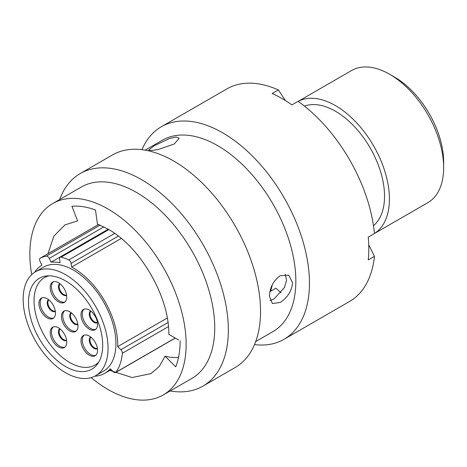 <?xml version="1.0" encoding="UTF-8"?>
<svg xmlns="http://www.w3.org/2000/svg" width="467" height="467" viewBox="0 0 467 467"><rect width="100%" height="100%" fill="white"/><g stroke="black" fill="none" stroke-linecap="round" stroke-linejoin="round"><path stroke-width="0.7" d="M394.644 77.154L389.712 74.306L394.644 77.154A69.309 40.016 60 0 1 443.65 162.037L443.65 167.729A76.279 44.038 -120 0 0 389.712 74.306L389.712 74.306A76.279 44.038 -120 0 0 351.575 70.529L298.156 101.368M374.435 233.488L427.854 202.649A76.279 44.038 -120 0 0 443.65 167.729M94.667 376.221A62.543 36.111 60 0 0 104.754 373.326A62.543 36.111 60 0 0 110.241 368.778L113.458 371.843A3.071 1.769 -120 0 0 114.129 372.357A3.071 1.769 -120 0 0 115.664 372.508A3.071 1.769 -120 0 0 116.003 372.187A69.513 40.133 -120 0 0 122.377 353.215A3.071 1.769 -120 0 0 120.895 349.713L117.678 346.648A62.543 36.111 60 0 0 73.482 268.099A62.543 36.111 60 0 0 71.632 267.071L71.107 263.353A3.071 1.769 -120 0 0 68.766 259.938A69.513 40.133 -120 0 0 61.183 257.107A3.071 1.769 -120 0 0 60.196 257.189A3.071 1.769 -120 0 0 59.589 259.051L60.115 262.769A62.543 36.111 60 0 0 51.101 262.197L49.251 258.397A3.071 1.769 -120 0 0 46.344 256.167A69.513 40.133 -120 0 0 40.285 258.14A3.071 1.769 -120 0 0 40.215 258.175A3.071 1.769 -120 0 0 40.039 261.386L41.89 265.192A62.543 36.111 60 0 0 34.663 272.29M65.596 366.56A52.467 30.291 60 0 1 31.318 320.321A52.467 30.291 60 0 1 39.362 278.279A52.467 30.291 60 0 1 65.596 280.877A52.467 30.291 60 0 1 99.874 327.11A52.467 30.291 60 0 1 91.83 369.158A52.467 30.291 60 0 1 65.596 366.56M65.596 274.701A60.033 34.663 60 0 1 104.812 327.601A60.033 34.663 60 0 1 95.612 375.707A60.033 34.663 60 0 1 65.596 372.736A60.033 34.663 60 0 1 26.38 319.831A60.033 34.663 60 0 1 35.58 271.724A60.033 34.663 60 0 1 65.596 274.701M35.58 271.724L43.466 267.171A60.033 34.663 60 0 1 73.482 270.148A60.033 34.663 60 0 1 112.705 323.047A60.033 34.663 60 0 1 103.499 371.154L95.612 375.707M272.232 284.911A83.389 48.148 60 0 1 270.527 291.303M304.449 106.114A69.379 40.057 60 0 1 335.481 111.257A69.379 40.057 60 0 1 379.799 169.212A69.379 40.057 60 0 1 373.477 225.666M298.174 101.38A76.279 44.038 60 0 1 335.481 105.618A76.279 44.038 60 0 1 385.088 172.09A76.279 44.038 60 0 1 374.435 233.471M121.245 238.427L71.632 267.071M167.268 318.021L117.678 346.648M108.216 229.227L51.101 262.197M31.692 274.649A110.516 63.804 60 0 1 29.853 254.118A110.516 63.804 60 0 1 52.742 203.53A110.516 63.804 60 0 1 137.899 233.138A110.516 63.804 60 0 1 186.14 344.354A110.516 63.804 60 0 1 163.252 394.948A110.516 63.804 60 0 1 91.135 377.616M52.742 203.53L81.334 187.022A110.516 63.804 60 0 1 166.497 216.63A110.516 63.804 60 0 1 214.738 327.846A110.516 63.804 60 0 1 191.849 378.433L163.252 394.948M59.642 199.543A122.716 70.85 60 0 1 80.213 173.578A122.716 70.85 60 0 1 174.781 206.455A122.716 70.85 60 0 1 228.345 329.947A122.716 70.85 60 0 1 202.929 386.127A122.716 70.85 60 0 1 170.157 390.961M80.213 173.578L112.407 154.991A122.716 70.85 60 0 1 206.969 187.868A122.716 70.85 60 0 1 260.539 311.366A122.716 70.85 60 0 1 235.123 367.541L202.929 386.127M154.18 145.774L169.661 138.436L176.147 137.035L179.211 138.226L174.249 143.982L158.091 149.551L151.425 150.514L148.658 150.082L154.18 145.774M269.412 296.276C269.809 287.596 273.382 280.743 280.136 275.711L288.764 275.151L292.587 282.897C291.612 291.256 287.462 297.783 280.136 302.47L272.378 303.527L269.412 296.276M145.179 150.158L162.44 140.193A110.516 63.804 60 0 1 247.598 169.801A110.516 63.804 60 0 1 295.839 281.017A110.516 63.804 60 0 1 272.95 331.611L255.694 341.575M141.945 149.679A122.716 70.85 60 0 1 161.319 126.75A122.716 70.85 60 0 1 255.881 159.626A122.716 70.85 60 0 1 309.452 283.125A122.716 70.85 60 0 1 284.035 339.305A122.716 70.85 60 0 1 254.492 344.617M161.319 126.75L226.874 88.905A122.716 70.85 60 0 1 278.373 89.938L272.173 93.517A122.716 70.85 60 0 1 291.898 104.9L298.092 101.327A122.716 70.85 60 0 1 374.441 233.57L368.247 237.143A122.716 70.85 60 0 1 368.807 248.853A122.716 70.85 60 0 1 368.247 259.915L374.441 256.342A122.716 70.85 60 0 1 349.59 301.454L284.035 339.305M285.279 274.228L286.545 280.241L284.496 287.491L274.047 298.956L270.06 300.52M47.984 253.692L53.863 236.15L65.047 224.843L77.604 220.909L71.93 206.286C79.279 205.649 87.125 206.887 95.472 209.987L97.445 224.067L107.994 229.099C140.497 246.88 169.498 297.263 168.815 334.354L178.616 340.011M180.128 340.881C180.11 350.659 178.657 359.316 175.773 366.852L165.073 356.181L169.988 357.232C175.475 357.669 178.341 357.64 178.581 357.144M165.073 356.181L159.224 366.525L150.946 373.629L132.085 377.534L109.827 370.401M281.07 292.797L275.892 288.203L269.92 291.647M278.373 89.938L285.489 100.633M368.737 244.831L374.441 256.342M64.931 347.092A11.716 6.766 60 0 1 59.747 346.199A11.716 6.766 60 0 1 52.281 336.462A11.716 6.766 60 0 1 53.285 326.923M58.468 346.94A11.716 6.766 60 0 1 50.815 336.619A11.716 6.766 60 0 1 52.608 327.233A11.716 6.766 60 0 1 58.468 327.811A11.716 6.766 60 0 1 66.121 338.137A11.716 6.766 60 0 1 64.323 347.524A11.716 6.766 60 0 1 58.468 346.94M53.658 318.027A11.716 6.766 60 0 1 48.475 317.134A11.716 6.766 60 0 1 41.008 307.397A11.716 6.766 60 0 1 42.012 297.858M47.196 317.875A11.716 6.766 60 0 1 39.543 307.555A11.716 6.766 60 0 1 41.341 298.168A11.716 6.766 60 0 1 47.196 298.746A11.716 6.766 60 0 1 54.849 309.072A11.716 6.766 60 0 1 53.051 318.459A11.716 6.766 60 0 1 47.196 317.875M64.931 301.974A11.716 6.766 60 0 1 59.747 301.087A11.716 6.766 60 0 1 52.281 291.35A11.716 6.766 60 0 1 53.285 281.805M58.468 301.828A11.716 6.766 60 0 1 50.815 291.501A11.716 6.766 60 0 1 52.608 282.115A11.716 6.766 60 0 1 58.468 282.698A11.716 6.766 60 0 1 66.121 293.019A11.716 6.766 60 0 1 64.323 302.406A11.716 6.766 60 0 1 58.468 301.828M95.735 355.334A11.716 6.766 60 0 1 90.557 354.441A11.716 6.766 60 0 1 83.085 344.704A11.716 6.766 60 0 1 84.089 335.166M89.273 355.183A11.716 6.766 60 0 1 81.62 344.862A11.716 6.766 60 0 1 83.418 335.475A11.716 6.766 60 0 1 89.273 336.053A11.716 6.766 60 0 1 96.926 346.38A11.716 6.766 60 0 1 95.128 355.766A11.716 6.766 60 0 1 89.273 355.183M95.735 329.305A11.716 6.766 60 0 1 90.557 328.418A11.716 6.766 60 0 1 83.085 318.681A11.716 6.766 60 0 1 84.089 309.136M89.273 329.153A11.716 6.766 60 0 1 81.62 318.833A11.716 6.766 60 0 1 83.418 309.446A11.716 6.766 60 0 1 89.273 310.024A11.716 6.766 60 0 1 96.926 320.35A11.716 6.766 60 0 1 95.128 329.737A11.716 6.766 60 0 1 89.273 329.153M76.197 331.039A11.716 6.766 60 0 1 71.019 330.151A11.716 6.766 60 0 1 63.553 320.415A11.716 6.766 60 0 1 64.557 310.87M69.735 330.893A11.716 6.766 60 0 1 62.082 320.566A11.716 6.766 60 0 1 63.88 311.18A11.716 6.766 60 0 1 69.735 311.763A11.716 6.766 60 0 1 77.388 322.084A11.716 6.766 60 0 1 75.596 331.471A11.716 6.766 60 0 1 69.735 330.893M48.936 275.822A50.483 29.147 -120 0 0 44.499 277.608A50.483 29.147 -120 0 0 36.759 318.062A50.483 29.147 -120 0 0 69.735 362.544A50.483 29.147 -120 0 0 94.976 365.042A50.483 29.147 -120 0 0 98.747 362.094M118.338 236.086L71.107 263.353M108.84 229.595L61.183 257.107M68.766 259.938L114.724 233.407M103.861 226.869L49.251 258.397M40.215 258.175L98.555 224.493L40.285 258.14M46.344 256.167L100.107 225.129M120.895 349.713L167.968 322.539M116.003 372.187L175.178 338.026M168.424 326.626L122.377 353.215M66.629 340.484A6.771 3.911 60 0 1 63.243 340.145A6.771 3.911 60 0 1 58.819 334.179A6.771 3.911 60 0 1 59.858 328.756M60.138 328.972A6.485 3.742 -120 0 0 59.607 334.261A6.485 3.742 -120 0 0 63.734 339.632A6.485 3.742 -120 0 0 66.577 340.134M55.363 311.413A6.771 3.911 60 0 1 51.971 311.08A6.771 3.911 60 0 1 47.552 305.114A6.771 3.911 60 0 1 48.591 299.691M48.866 299.907A6.485 3.742 -120 0 0 48.334 305.196A6.485 3.742 -120 0 0 52.462 310.567A6.485 3.742 -120 0 0 55.31 311.069M66.629 295.366A6.771 3.911 60 0 1 63.243 295.033A6.771 3.911 60 0 1 58.819 289.061A6.771 3.911 60 0 1 59.858 283.638M60.138 283.86A6.485 3.742 -120 0 0 59.607 289.143A6.485 3.742 -120 0 0 63.734 294.514A6.485 3.742 -120 0 0 66.577 295.016M97.44 348.721A6.771 3.911 60 0 1 94.048 348.388A6.771 3.911 60 0 1 89.629 342.422A6.771 3.911 60 0 1 90.668 336.999M90.942 337.215A6.485 3.742 -120 0 0 90.411 342.504A6.485 3.742 -120 0 0 94.538 347.874A6.485 3.742 -120 0 0 97.387 348.37M97.44 322.697A6.771 3.911 60 0 1 94.048 322.358A6.771 3.911 60 0 1 89.629 316.392A6.771 3.911 60 0 1 90.668 310.969M90.942 311.185A6.485 3.742 -120 0 0 90.411 316.474A6.485 3.742 -120 0 0 94.538 321.845A6.485 3.742 -120 0 0 97.387 322.347M77.901 324.431A6.771 3.911 60 0 1 74.516 324.098A6.771 3.911 60 0 1 70.091 318.126A6.771 3.911 60 0 1 71.13 312.703M71.41 312.925A6.485 3.742 -120 0 0 70.873 318.208A6.485 3.742 -120 0 0 75 323.578A6.485 3.742 -120 0 0 77.849 324.08M104.754 373.326L111.14 369.642M108.42 229.344L60.196 257.189M175.283 338.085L115.664 372.508M94.976 365.042L97.988 363.308M44.499 277.608L47.506 275.869"/></g></svg>
